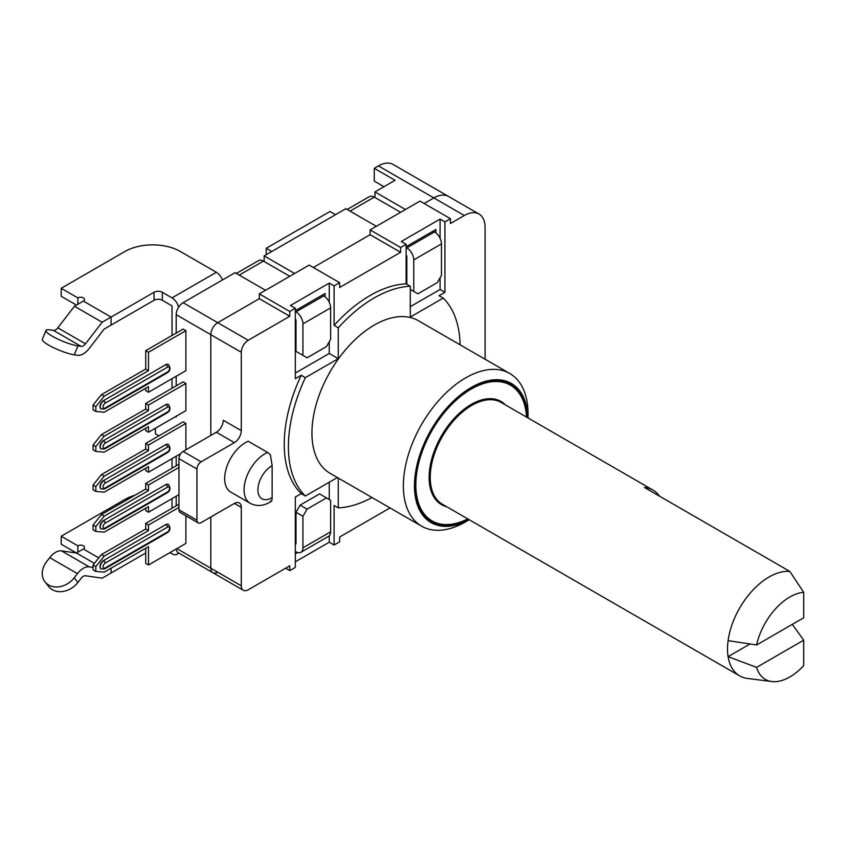 <?xml version="1.0" encoding="UTF-8"?>
<svg xmlns="http://www.w3.org/2000/svg" width="846" height="846" viewBox="0 0 846 846"><rect width="100%" height="100%" fill="white"/><g stroke="black" fill="none" stroke-linecap="round" stroke-linejoin="round"><path stroke-width="1.27" d="M406.133 255.492L406.831 255.894L406.133 256.296M406.133 246.694L435.923 229.499L435.923 232.862M295.317 319.471L296.005 319.873L295.317 320.274M295.317 310.683L325.097 293.488L325.097 296.84M297.57 552.501L295.317 553.813M295.317 544.211L296.005 543.809L296.005 512.306L300.161 505.104L319.555 493.905L326.482 497.903L307.087 509.102L302.931 516.303L296.005 512.306M444.922 292.282L439.032 295.688L443.188 298.088L410.289 317.081L410.289 286.234L406.133 283.833L406.133 244.293L401.29 241.501L440.079 219.103L444.922 221.906L444.922 292.282L440.079 289.48L410.289 306.675M440.079 219.103L440.079 238.297M440.079 277.805L440.079 289.48M295.317 378.659L295.317 308.282L290.464 305.48L329.253 283.082L334.107 285.885L334.107 325.414L338.263 327.814L338.263 358.662L305.364 377.654L301.208 375.264L295.317 378.659M338.263 358.662L329.253 353.469L295.317 373.065M329.253 283.082L329.253 302.276M329.253 341.795L329.253 353.469M338.263 478.053L338.263 507.875L334.107 505.474L334.107 545.014L329.253 542.212L295.317 561.807M329.253 482.231L329.253 499.5M329.253 535.814L329.253 542.212M285.62 568.205L289.776 570.606L295.317 567.402L295.317 497.025L301.208 493.63L305.364 496.02L337.374 477.546M444.922 221.906L450.463 218.702L419.986 201.115L370.114 229.901L400.592 247.497L406.133 244.293M334.107 285.885L339.648 282.691L309.171 265.094L259.299 293.879L289.776 311.476L295.317 308.282M334.107 325.414A121.464 70.123 -60 0 1 406.133 283.833M410.289 286.234A121.464 70.123 120 0 0 338.263 327.814M301.208 493.63A121.464 70.123 -60 0 1 301.208 375.264M305.364 377.654A121.464 70.123 120 0 0 305.364 496.02M338.263 507.875A121.464 70.123 120 0 0 371.976 497.522M334.107 545.014L339.648 541.81L339.648 537.009L390.017 507.938M289.776 316.277L259.299 298.68L217.739 322.675A9.792 5.658 120 0 0 210.813 334.667L241.29 352.264A9.792 5.658 -60 0 1 248.216 340.272L289.776 316.277L289.776 311.476M241.29 352.264L241.29 430.646L223.281 420.251A9.792 5.658 -60 0 1 216.354 432.243L183.117 451.436A5.88 3.395 120 0 0 178.961 458.638L178.961 509.821A5.88 3.395 120 0 0 180.177 512.507L198.186 522.913A5.88 3.395 -60 0 1 196.959 520.216L196.959 469.033A5.88 3.395 -60 0 1 201.115 461.831L183.117 451.436M216.354 432.243L234.363 442.638A9.792 5.658 120 0 0 241.29 430.646M234.363 442.638L201.115 461.831M234.363 503.423L241.29 507.42A9.792 5.658 120 0 0 239.259 502.936A9.792 5.658 120 0 0 234.363 503.423L201.115 522.617A5.88 3.395 -60 0 1 198.186 522.913M241.29 507.42L241.29 585.802L210.813 568.205A9.792 5.658 120 0 0 212.843 572.689A9.792 5.658 -60 0 1 210.813 568.205L176.877 548.61M289.776 570.606L289.776 565.805L248.216 589.799A9.792 5.658 -60 0 1 243.32 590.286A9.792 5.658 -60 0 1 241.29 585.802M250.152 503.275L230.757 492.086A29.388 16.962 -60 0 1 226.823 466.738A29.388 16.962 -60 0 1 248.216 441.252L267.611 452.451A29.388 16.962 120 0 0 246.218 477.937A29.388 16.962 120 0 0 250.152 503.275C256.814 506.775 263.878 506.12 271.355 501.308M339.648 282.691L339.648 287.481L400.592 252.298L400.592 247.497M485.096 359.243L485.096 227.5A29.388 16.962 -60 0 0 479.005 214.049A29.388 16.962 -60 0 0 464.317 215.508L450.463 223.503L450.463 218.702M270.382 500.938C271.46 502.069 272.052 500.959 272.137 497.607A19.595 11.315 -60 0 1 257.914 489.823A19.595 11.315 -60 0 1 272.137 465.628L270.382 454.725L267.611 452.451M272.137 465.628L272.137 497.607M176.19 314.68L210.813 334.667L210.813 435.447L210.813 334.667A9.792 5.658 -60 0 1 217.739 322.675L183.117 302.678A9.792 5.658 120 0 0 176.19 314.68L176.19 333.07M210.813 517.022L210.813 568.205L210.813 517.022M468.504 519.317A79.344 45.811 -60 0 1 431.576 521.749A79.344 45.811 -60 0 1 415.143 485.424A79.344 45.811 -60 0 1 449.776 405.583A79.344 45.811 -60 0 1 510.91 384.327A79.344 45.811 -60 0 1 527.28 417.522M469.234 519.74A80.317 46.371 -60 0 1 414.445 485.826A80.317 46.371 -60 0 1 470.239 388.05A80.317 46.371 -60 0 1 527.999 417.945M528.041 417.966L528.041 413.853A88.153 50.897 120 0 0 509.778 373.488A88.153 50.897 120 0 0 441.845 397.112A88.153 50.897 120 0 0 403.362 485.826A88.153 50.897 120 0 0 421.625 526.18A88.153 50.897 120 0 0 465.702 521.813L469.266 519.761M421.625 526.18L330.194 473.4A88.153 50.897 -60 0 1 311.941 433.046A88.153 50.897 -60 0 1 350.424 344.322A88.153 50.897 -60 0 1 418.358 320.708L509.778 373.488M460.129 344.83A121.464 70.123 120 0 0 443.188 298.088M400.592 252.298L370.114 234.702L370.114 229.901M248.216 340.272L217.739 322.675L259.299 298.68L259.299 293.879M370.114 234.702L313.327 267.495L370.114 234.702M374.968 197.509L374.968 191.915L395.05 180.314L374.27 168.322L378.426 165.922L433.839 197.911L424.142 203.505L433.839 197.911A29.388 16.962 -60 0 1 448.528 196.452A29.388 16.962 120 0 0 433.839 197.911L464.317 215.508M185.887 515.806L185.887 543.407L148.484 565.001L148.484 546.611L104.238 572.15L95.841 571.399L93.071 569.802L93.071 565.001L95.841 566.609L104.238 556.16L101.467 554.564L93.071 565.001M185.887 423.444L148.484 445.038L148.484 450.643L104.238 476.182L101.467 474.585L145.713 449.036L145.713 443.441L183.117 421.847L185.887 423.444L185.887 449.839M101.467 434.59L145.713 409.052L145.713 403.447L183.117 381.853L185.887 383.46L185.887 410.648L148.484 432.243L148.484 426.648L104.238 452.187L95.841 451.436L93.071 449.839L93.071 445.038L95.841 446.635L104.238 436.187L101.467 434.59L93.071 445.038M101.467 394.606L145.713 369.057L145.713 350.667L183.117 329.073L185.887 330.67L185.887 370.664L148.484 392.258L148.484 386.654L104.238 412.203L95.841 411.452L93.071 409.845L93.071 405.054L95.841 406.651L104.238 396.203L101.467 394.606L93.071 405.054M265.538 290.284L235.061 272.687L183.117 302.678M264.153 261.488L264.153 255.894L294.62 273.491M374.968 191.915L405.446 209.512M376.354 226.305L345.877 208.708L264.153 255.894M479.005 214.049L393.126 164.462A29.388 16.962 120 0 0 378.426 165.922M383.968 186.712L374.27 181.118L374.27 168.322M158.868 435.838L155.41 433.839L155.41 428.245M176.19 416.253L176.19 417.046L175.492 416.644M217.739 572.203A9.792 5.658 -60 0 1 212.843 572.689L243.32 590.286M176.222 548.991A9.792 5.658 120 0 0 178.21 552.692L212.843 572.689M176.19 456.237L176.19 465.829M176.19 496.221L176.19 505.823M176.19 376.259L176.19 385.861M145.713 388.251L145.713 390.651L148.484 392.258M101.15 408.967A4.896 2.824 -60 0 1 101.012 408.893A4.896 2.824 -60 0 1 100.262 404.97A4.896 2.824 -60 0 1 103.455 400.655L165.795 364.658A4.896 2.824 -60 0 1 168.248 364.425A4.896 2.824 -60 0 1 168.375 364.51M95.841 411.452L95.841 406.651M185.887 330.67L148.484 352.264L148.484 370.664L104.238 396.203M145.713 369.057L148.484 370.664M145.713 350.667L148.484 352.264M178.961 504.227L145.713 523.42L145.713 529.014L101.467 554.564M145.713 548.208L145.713 563.404L148.484 565.001M101.15 568.924A4.896 2.824 -60 0 1 101.012 568.85A4.896 2.824 -60 0 1 100.262 564.927A4.896 2.824 -60 0 1 103.455 560.602L165.795 524.615A4.896 2.824 -60 0 1 168.248 524.372A4.896 2.824 -60 0 1 168.375 524.457M95.841 571.399L95.841 566.609M178.961 507.42L148.484 525.017L148.484 530.611L104.238 556.16M145.713 529.014L148.484 530.611M145.713 523.42L148.484 525.017M145.713 428.245L145.713 430.646L148.484 432.243M101.15 448.951A4.896 2.824 -60 0 1 101.012 448.877A4.896 2.824 -60 0 1 100.262 444.954A4.896 2.824 -60 0 1 103.455 440.639L165.795 404.652A4.896 2.824 -60 0 1 168.248 404.409A4.896 2.824 -60 0 1 168.375 404.494M95.841 451.436L95.841 446.635M185.887 383.46L148.484 405.054L148.484 410.648L104.238 436.187M145.713 409.052L148.484 410.648M145.713 403.447L148.484 405.054M101.467 474.585L93.071 485.033L93.071 489.823L95.841 491.431L95.841 486.63L104.238 476.182M145.713 468.229L145.713 470.63L148.484 472.227L180.811 453.562M101.15 488.946A4.896 2.824 -60 0 1 101.012 488.872A4.896 2.824 -60 0 1 100.262 484.948A4.896 2.824 -60 0 1 103.455 480.634L165.795 444.636A4.896 2.824 -60 0 1 168.248 444.393A4.896 2.824 -60 0 1 168.375 444.488M148.484 472.227L148.484 466.632L104.238 492.171L95.841 491.431M93.071 485.033L95.841 486.63M145.713 449.036L148.484 450.643M145.713 443.441L148.484 445.038M93.071 525.017L93.071 529.818L95.841 531.415L95.841 526.614L104.238 516.166L101.467 514.569L93.071 525.017L95.841 526.614M178.961 464.232L145.713 483.426L145.713 489.03L101.467 514.569M145.713 508.224L145.713 510.624L148.484 512.221L178.961 494.624M101.15 528.93A4.896 2.824 -60 0 1 101.012 528.856A4.896 2.824 -60 0 1 100.262 524.932A4.896 2.824 -60 0 1 103.455 520.618L165.795 484.631A4.896 2.824 -60 0 1 168.248 484.388A4.896 2.824 -60 0 1 168.375 484.472M148.484 512.221L148.484 506.627L104.238 532.166L95.841 531.415M178.961 467.436L148.484 485.033L148.484 490.627L104.238 516.166M145.713 489.03L148.484 490.627M145.713 483.426L148.484 485.033M178.337 552.766A9.792 5.658 60 0 1 176.93 554.299A9.792 5.658 60 0 1 172.034 553.813L169.951 552.607M145.713 553.009L102.144 578.167L85.52 575.766A5.88 3.395 -60 0 0 81.121 578.304L77.938 582.439A19.595 15.588 141.8 0 1 48.687 586.553L45.018 581.889A19.595 15.588 -38.2 0 0 74.268 577.776L77.451 573.63L49.745 557.641A15.672 9.052 -60 0 1 61.494 550.862L89.2 566.852A15.672 9.052 120 0 0 77.451 573.63M94.382 563.373L61.208 544.211L61.208 536.216L77.832 545.807A3.923 2.263 180 0 1 82.104 545.321A3.923 2.263 180 0 1 84.526 547.415A3.923 2.263 180 0 1 83.373 549.012L98.781 557.905L83.363 549.012L76.436 553.009L61.494 550.862M77.832 552.205L77.832 545.807M172.034 458.638L172.034 468.229M172.034 498.622L172.034 508.224M134.958 495.227A39.18 22.62 0 0 0 124.933 499.426L61.208 536.216M111.08 568.205L111.08 573.006L111.08 568.205M222.445 279.973A9.792 5.658 -120 0 0 216.354 272.285L172.034 297.877A9.792 5.658 60 0 1 178.612 307.193M172.034 297.877L162.337 292.282A5.88 3.395 0 0 0 154.025 292.282L111.08 317.081L83.373 301.081A3.923 2.263 180 0 0 84.526 299.484A3.923 2.263 180 0 0 82.104 297.39A3.923 2.263 180 0 0 77.832 297.877L61.208 288.285L61.208 296.28L76.447 305.078M172.034 335.471L172.034 305.882L162.337 300.277L162.337 292.282M172.034 388.261L172.034 378.659M216.354 272.285L180.346 251.495A39.18 22.62 180 0 0 124.933 251.495L61.208 288.285M77.832 304.285L77.832 297.877M154.025 292.282L154.025 300.277L111.08 325.076L111.08 317.081L102.144 322.231L85.52 343.825L57.814 327.836L74.437 306.241L102.144 322.231M154.025 300.277A5.88 3.395 180 0 1 162.337 300.277M266.226 254.699L266.226 248.301L271.767 251.495M335.492 214.704L329.951 211.511L266.226 248.301M264.153 260.695L263.455 261.097L289.776 276.293M295.317 551.412L296.005 551.814A9.792 5.658 -120 0 0 300.912 552.29A9.792 5.658 -120 0 0 302.931 547.806L302.931 516.303M302.931 547.806L330.638 531.817A9.792 5.658 60 0 1 328.608 536.301L300.912 552.29M330.638 531.817L330.638 500.303L326.482 497.903M300.161 505.104L307.087 509.102M295.317 311.476L296.005 311.878A9.792 5.658 60 0 1 302.931 323.87L302.931 355.383L296.005 351.386L296.005 319.873M302.931 323.87L330.638 307.881A9.792 5.658 -120 0 0 323.711 295.878L296.005 311.878M322.326 295.085L323.711 295.878M330.638 307.881L330.638 339.394L326.482 346.585L307.087 357.784L302.931 355.383M239.217 275.087L263.455 261.097A9.792 5.658 -120 0 0 258.559 260.61L236.341 273.427M406.133 247.497L406.831 247.899A9.792 5.658 60 0 1 413.757 259.891L413.757 291.405L410.289 289.406M413.757 259.891L441.464 243.902A9.792 5.658 -120 0 0 434.537 231.899L406.831 247.899M441.464 243.902L441.464 275.405L437.308 282.606L417.913 293.805L413.757 291.405M406.831 255.894L406.831 284.235M374.968 196.716L374.27 197.107A9.792 5.658 -120 0 0 369.374 196.632L347.167 209.448M350.033 211.109L374.27 197.107L400.592 212.304M433.152 231.106L434.537 231.899M49.745 557.641L46.562 561.776A19.595 15.588 -38.2 0 0 45.018 581.889M89.2 566.852L93.071 567.412M57.814 327.836A5.88 3.395 -60 0 1 53.414 330.374L81.121 346.374L77.938 345.908A19.595 3.596 -157.6 0 1 57.19 338.77A19.595 3.596 -157.6 0 1 45.98 330.448L42.3 339.352A19.595 3.596 22.4 0 0 53.52 347.674A19.595 3.596 22.4 0 0 74.268 354.812L77.451 355.267A15.672 9.052 -60 0 0 89.2 348.489L104.143 329.073L111.069 325.076L111.08 317.081L83.373 301.081L74.437 306.241M81.121 346.374A5.88 3.395 120 0 0 85.52 343.825M45.98 330.448A19.595 3.596 -157.6 0 1 50.231 329.919L53.414 330.374M749.979 644.007L728.089 656.644A58.776 33.935 120 0 0 739.679 675.88A58.776 33.935 120 0 0 747.441 678.45L771.827 681.538A48.973 28.278 -60 0 1 756.599 667.378L803.7 640.179L792.29 624.38M756.599 667.378L728.089 656.644A58.776 33.935 -60 0 1 728.089 640.644A58.776 33.935 120 0 1 789.847 571.431L644.398 487.455A58.776 33.935 -60 0 1 653.006 490.109A58.776 33.935 -60 0 1 659.605 496.242M526.54 417.099A78.361 45.24 120 0 0 510.424 385.173A78.361 45.24 120 0 0 432.063 430.413A78.361 45.24 120 0 0 432.063 520.903A78.361 45.24 120 0 0 467.775 518.894M803.7 640.179L803.7 665.633A48.973 28.278 -60 0 1 771.827 681.538M756.599 644.98A48.973 28.278 -60 0 1 803.7 592.337L803.7 617.792L756.599 644.98L728.089 640.644M789.847 571.431L803.7 592.337M178.961 458.638L196.959 469.033M196.959 520.216L178.961 509.821M105.126 403.214A1.956 1.132 -120 0 0 103.741 400.814A4.896 2.824 120 0 0 100.537 405.128A4.896 2.824 120 0 0 101.287 409.052L104.714 408.904A1.956 1.132 -120 0 0 105.126 408.005A2.94 1.692 -60 0 1 103.043 406.81A2.94 1.692 -60 0 1 105.126 403.214L167.455 367.217A2.94 1.692 -60 0 1 169.538 368.422A2.94 1.692 -60 0 1 167.455 372.018L105.126 408.005M104.714 408.904L167.053 372.917A1.956 1.132 -120 0 0 167.455 372.018M167.053 372.917C170.353 370.897 170.839 368.116 168.523 364.584A4.896 2.824 120 0 0 166.07 364.827A1.956 1.132 60 0 1 167.455 367.217M165.795 364.658L103.455 400.655M105.126 563.161A1.956 1.132 -120 0 0 103.741 560.771A4.896 2.824 120 0 0 100.537 565.086A4.896 2.824 120 0 0 101.287 569.009L104.714 568.861A1.956 1.132 -120 0 0 105.126 567.962A2.94 1.692 -60 0 1 103.043 566.767A2.94 1.692 -60 0 1 105.126 563.161L167.455 527.174A2.94 1.692 -60 0 1 169.538 528.38A2.94 1.692 -60 0 1 167.455 531.975L105.126 567.962M104.714 568.861L167.053 532.874A1.956 1.132 -120 0 0 167.455 531.975M167.053 532.874C170.353 530.844 170.839 528.073 168.523 524.531A4.896 2.824 120 0 0 166.07 524.774A1.956 1.132 60 0 1 167.455 527.174M165.795 524.615L103.455 560.602M105.126 443.198A1.956 1.132 -120 0 0 103.741 440.798A4.896 2.824 120 0 0 100.537 445.112A4.896 2.824 120 0 0 101.287 449.036L104.714 448.898A1.956 1.132 -120 0 0 105.126 447.999A2.94 1.692 -60 0 1 103.043 446.794A2.94 1.692 -60 0 1 105.126 443.198L167.455 407.212A2.94 1.692 -60 0 1 169.538 408.407A2.94 1.692 -60 0 1 167.455 412.013L105.126 447.999M104.714 448.898L167.053 412.901A1.956 1.132 -120 0 0 167.455 412.013M167.053 412.901C170.353 410.881 170.839 408.1 168.523 404.568A4.896 2.824 120 0 0 166.07 404.811A1.956 1.132 60 0 1 167.455 407.212M165.795 404.652L103.455 440.639M105.126 483.193A1.956 1.132 -120 0 0 103.741 480.792A4.896 2.824 120 0 0 100.537 485.107A4.896 2.824 120 0 0 101.287 489.03L104.714 488.882A1.956 1.132 -120 0 0 105.126 487.983A2.94 1.692 -60 0 1 103.043 486.788A2.94 1.692 -60 0 1 105.126 483.193L167.455 447.196A2.94 1.692 -60 0 1 169.538 448.401A2.94 1.692 -60 0 1 167.455 451.997L105.126 487.983M104.714 488.882L167.053 452.896A1.956 1.132 -120 0 0 167.455 451.997M167.053 452.896C170.353 450.876 170.839 448.094 168.523 444.562A4.896 2.824 120 0 0 166.07 444.795A1.956 1.132 60 0 1 167.455 447.196M165.795 444.636L103.455 480.634M105.126 523.177A1.956 1.132 -120 0 0 103.741 520.776A4.896 2.824 120 0 0 100.537 525.091A4.896 2.824 120 0 0 101.287 529.014L104.714 528.877A1.956 1.132 -120 0 0 105.126 527.978A2.94 1.692 -60 0 1 103.043 526.772A2.94 1.692 -60 0 1 105.126 523.177L167.455 487.19A2.94 1.692 -60 0 1 169.538 488.385A2.94 1.692 -60 0 1 167.455 491.991L105.126 527.978M104.714 528.877L167.053 492.88A1.956 1.132 -120 0 0 167.455 491.991M167.053 492.88C170.353 490.86 170.839 488.079 168.523 484.547A4.896 2.824 120 0 0 166.07 484.79A1.956 1.132 60 0 1 167.455 487.19M165.795 484.631L103.455 520.618M74.268 577.776L77.938 582.439M74.268 354.812L77.938 345.908M505.443 404.917A59.558 34.379 120 0 0 441.464 435.849A59.558 34.379 120 0 0 446.667 506.712M739.679 675.88L442.416 504.258A58.776 33.935 -60 0 1 442.416 436.388A58.776 33.935 -60 0 1 501.181 402.463L653.006 490.109M176.93 554.299L178.961 553.125M425.845 517.308L432.063 520.903M504.205 381.588L510.424 385.173"/></g></svg>
